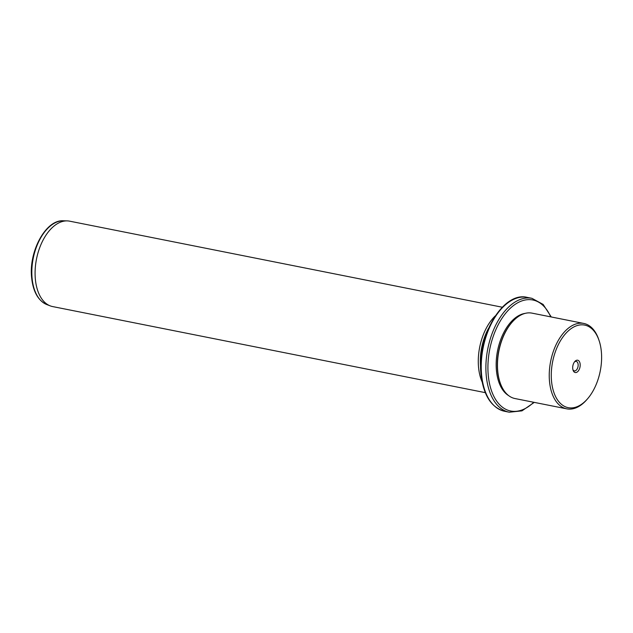 <?xml version="1.0" encoding="UTF-8"?>
<svg xmlns="http://www.w3.org/2000/svg" width="633" height="633" viewBox="0 0 633 633"><rect width="100%" height="100%" fill="white"/><g stroke="black" fill="none" stroke-linecap="round" stroke-linejoin="round"><path stroke-width="0.95" d="M574.4 362.029A4.827 2.777 101.3 0 1 576.22 361.411A4.827 2.777 101.3 0 1 577.169 368.976A4.827 2.777 -78.7 0 1 574.337 370.875A4.827 2.777 -78.7 0 1 572.889 369.609M551.533 381.137A42.095 24.26 101.3 0 0 587.408 398.972A42.095 24.26 101.3 0 0 601.35 351.616A42.095 24.26 101.3 0 0 599.047 340.451A42.095 24.26 101.3 0 0 568.996 330.284A42.095 24.26 101.3 0 0 551.533 381.137M573.981 362.693A6.275 3.616 101.3 0 0 573.071 370.242A6.275 3.616 101.3 0 0 578.902 370.06A6.275 3.616 101.3 0 0 579.575 361.926A6.275 3.616 101.3 0 0 574.804 361.514A6.275 3.616 101.3 0 0 573.981 362.693M587.408 398.972L586.625 399.866A43.542 25.098 -78.7 0 1 566.78 408.847A43.542 25.098 -78.7 0 1 549.507 381.414A43.542 25.098 -78.7 0 1 583.768 323.439A43.542 25.098 -78.7 0 1 598.668 339.328L599.047 340.451M583.768 323.439L532.005 313.137A43.542 25.098 101.3 0 0 512.168 322.126A43.542 25.098 101.3 0 0 497.744 371.112A43.542 25.098 101.3 0 0 500.125 382.664A43.542 25.098 101.3 0 0 515.017 398.553L566.78 408.847M512.168 322.126L511.773 322.569A42.815 24.679 101.3 0 0 497.593 370.748A42.815 24.679 101.3 0 0 499.935 382.103L500.125 382.664M525.081 313.39A42.815 24.679 101.3 0 0 496.43 370.511A42.815 24.679 101.3 0 0 508.718 395.665M488.518 328.353A42.095 24.26 101.3 0 0 480.574 367.021A42.095 24.26 101.3 0 0 480.661 367.852M482.093 381.834A43.542 25.098 -78.7 0 1 478.548 367.298A43.542 25.098 -78.7 0 1 495.188 315.986M502.278 307.227L69.622 221.162A43.542 25.098 101.3 0 0 67.138 220.885A43.542 25.098 101.3 0 0 35.353 279.137A43.542 25.098 101.3 0 0 50.229 305.874A43.542 25.098 101.3 0 0 52.626 306.57L485.289 392.642M550.71 316.864A56.606 32.631 101.3 0 0 510.317 308.247A56.606 32.631 101.3 0 0 488.272 375.345A56.606 32.631 101.3 0 0 533.722 402.272M551.272 316.975L543.138 304.426L531.934 298.325A58.054 33.47 101.3 0 0 486.247 375.63A58.054 33.47 101.3 0 0 509.28 412.21L521.964 410.864L534.276 402.382M504.628 411.284C491.271 407.597 483.398 395.277 481.009 374.325C476.443 336.677 502.966 291.014 527.281 297.399A58.054 33.47 101.3 0 0 481.594 374.704A58.054 33.47 101.3 0 0 504.628 411.284L509.28 412.21M46.739 304.536C38.178 300.659 33.145 291.766 31.65 277.847C28.572 251.602 45.758 219.422 63.395 220.79A42.902 24.734 101.3 0 0 32.085 278.188A42.902 24.734 101.3 0 0 46.739 304.536L50.229 305.874M527.281 297.399L531.934 298.325M63.395 220.79L67.138 220.885"/></g></svg>
